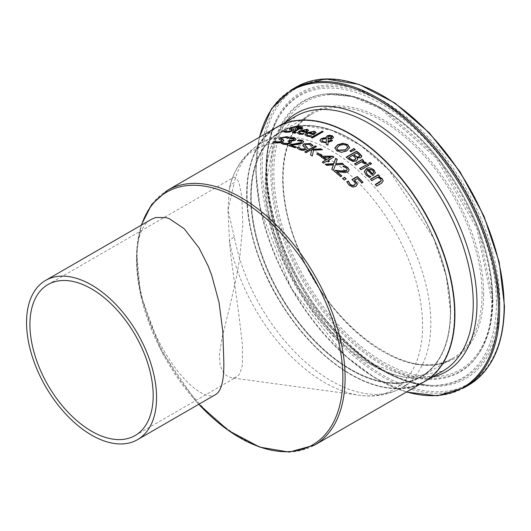 <?xml version="1.0" encoding="UTF-8"?>
<svg xmlns="http://www.w3.org/2000/svg" width="531" height="531" viewBox="0 0 531 531"><rect width="100%" height="100%" fill="white"/><g stroke="black" fill="none" stroke-linecap="round" stroke-linejoin="round"><path stroke-width="0.4" stroke-dasharray="2.65 1.99" d="M357.376 184.197L355.936 186.773L352.511 187.257L348.94 185.219L346.916 182.113M362.773 182.405A146.729 84.714 60 0 1 362.972 182.618L361.75 183.321A146.729 84.714 -120 0 0 357.383 178.841L354.608 180.44M355.438 183.487L352.153 179.763M303.407 133.845L303.924 133.792A146.729 84.714 60 0 1 303.998 133.812L302.564 134.642L300.938 134.602L299.245 134.383L297.413 133.042M308.498 130.394L305.995 132.783A146.729 84.714 -120 0 0 300.592 131.569L299.225 132.777M306.838 130.872L305.969 130.181L303.798 130.214L301.595 130.991M310.091 136.606L306.772 136.414L304.933 134.808M316.045 132.504L313.522 135.066A146.729 84.714 -120 0 0 308.119 133.354L306.745 134.635M311.524 135.783L310.091 136.912M311.007 136.082L311.451 136.062M314.365 132.996L313.496 132.173L311.325 132.06L309.122 132.777M294.028 129.756L292.906 131.051L289.753 132.239L286.096 132.617L283.82 131.907M299.172 126.836L297.791 127.958A146.729 84.714 -120 0 0 297.692 127.951L295.92 127.101L292.136 127.978L291.877 128.947M291.957 130.38L289.395 129M297.692 127.619L297.692 127.951M290.152 129.365L290.152 129.697M283.488 131.761L283.488 132.093M312.427 137.907L312.427 138.213A146.729 84.714 -120 0 0 311.113 137.728L311.431 137.536M323.293 131.635L312.427 138.213M295.747 132.717L296.232 132.704A146.729 84.714 60 0 1 296.311 132.717L295.13 133.394L293.451 133.294L292.435 132.558M302.438 128.86A146.729 84.714 60 0 1 302.869 128.927L301.781 129.557A146.729 84.714 -120 0 0 299.365 129.192L294.313 131.92M302.239 127.214A146.729 84.714 60 0 1 302.69 127.274L300.446 128.568M298.044 129.033A146.729 84.714 -120 0 0 297.161 128.933L297.639 128.661M349.597 147.638L346.836 151.129L341.579 152.57L336.813 151.116L334.875 148.162M349.604 147.572L349.597 147.943M347.686 147.724L346.464 145.56L343.072 144.691L339.077 145.972L337.085 147.645L336.78 148.488M331.842 137.078L331.317 136.547L328.51 136.752L327.786 137.622M326.326 138.75L322.981 139.48L321.945 140.609M332.287 140.715A146.729 84.714 60 0 1 332.552 140.861L328.039 142.66L327.959 145.494A146.729 84.714 -120 0 0 326.173 144.518L326.187 144.226M333.528 137.37L332.718 138.624L330.893 139.235L328.118 139.109L328.045 141.81M326.16 138.146L326.041 137.363M326.24 142.905L321.368 142.308L319.901 140.483M355 149.669A146.729 84.714 60 0 1 355.246 149.855L350.898 151.966A146.729 84.714 -120 0 0 349.949 151.275L350.168 151.129M357.595 159.419L356.414 161.278L352.989 161.736L349.152 159.785A146.729 84.714 -120 0 0 346.166 157.468L346.398 157.335M361.77 156.545L360.795 158.059L357.058 158.165M355.803 158.869L354.144 156.857A146.729 84.714 -120 0 0 352.571 155.629L348.728 157.846M359.746 156.028L358.093 154.242A146.729 84.714 -120 0 0 356.772 153.207L353.726 154.959M365.029 163.86L365.029 164.172A146.729 84.714 -120 0 0 364.963 164.112L361.345 162.147L355.81 165.347A146.729 84.714 -120 0 0 354.496 164.205L354.708 164.086M366.397 163.077L365.029 164.172M365.905 162.878L366.397 163.389M363.616 160.528L362.454 161.51M368.594 165.347A146.729 84.714 60 0 1 368.799 165.546L360.994 170.053A146.729 84.714 -120 0 0 359.679 168.825L359.885 168.705M370.193 164.57L370.193 164.882A146.729 84.714 -120 0 0 368.7 163.495L368.906 163.369M371.554 163.78L370.193 164.882M370.592 176.717L370.811 176.79A146.729 84.714 60 0 1 370.89 176.869L369.457 177.699L367.83 176.717L366.138 175.336L364.293 171.739M375.404 172.807L372.888 175.947A146.729 84.714 -120 0 0 367.485 170.484L366.098 172.263M373.731 172.675L372.862 170.829L370.684 169.635L368.487 169.907M283.893 140.582L282.757 141.936L279.605 143.038L275.941 143.151L273.339 142.281M281.762 140.934L279.226 139.281M287.543 138.472L285.771 137.662L281.988 138.326L281.729 139.427M289.295 137.536L287.643 138.803M383.196 181.031L381.643 183.427L376.579 186.354A146.729 84.714 -120 0 0 375.264 184.841L375.457 184.728M379.373 176.232A146.729 84.714 60 0 1 379.572 176.445L378.703 176.942M381.205 180.978L380.568 179.266L377.601 177.58L371.766 180.952A146.729 84.714 -120 0 0 370.452 179.531L370.651 179.418M371.766 180.62L371.766 180.952M376.579 186.016L376.579 186.354M375.264 184.509L375.264 184.841M295.117 147.731L295.117 148.036A146.729 84.714 -120 0 0 288.705 145.852L289.056 145.647M301.754 141.983L300.904 141.299L297.513 141.027A146.729 84.714 -120 0 0 297.44 141L297.971 140.695M296.325 147.034L295.117 148.036M296.663 144.618L291.22 145.56M299.829 144.087L296.663 144.923M303.705 141.784L302.451 143.39L299.829 144.392M294.068 139.248L289.694 139.022A146.729 84.714 -120 0 0 289.607 139.003L290.218 138.651M289.793 141.817L288.599 141.531A146.729 84.714 -120 0 0 288.008 141.392L288.393 141.166M291.4 142.182L290.225 143.609L286.959 144.711L283.435 144.611L281.463 143.483M296.039 139.288L295.044 140.655L290.696 141.538M313.555 150.12L312.354 156.24A146.729 84.714 -120 0 0 310.562 155.231L310.622 154.959M322.503 149.788L313.555 150.419M321.998 149.802A146.729 84.714 60 0 1 322.503 150.087M311.597 150.412L310.31 150.499L306.155 152.901A146.729 84.714 -120 0 0 304.774 152.218L305.053 152.052M316.556 146.596L311.777 149.656M307.482 148.275L306.327 149.828L303.181 150.658L299.517 149.994L297.088 148.03M312.713 145.414L311.219 146.583A146.729 84.714 -120 0 0 311.12 146.536L309.347 144.578L305.564 144.618L304.88 145.275M305.365 148.302L302.783 145.381M328.344 161.842L328.344 162.147A146.729 84.714 -120 0 0 327.109 161.271L323.532 163.336A146.729 84.714 -120 0 0 322.191 162.413L322.43 162.274M325.768 160.349A146.729 84.714 -120 0 0 321.175 157.329L321.421 157.189M329.466 161.198L328.344 162.147M333.933 157.03L328.231 160.627M330.952 157.355L323.392 157.382M321.633 155.683A146.729 84.714 60 0 1 321.879 155.835L320.618 156.565A146.729 84.714 -120 0 0 316.682 154.209L316.941 154.056M335.393 164.829L333.368 170.756A146.729 84.714 -120 0 0 331.789 169.482L331.875 169.25M343.769 164.444L335.393 165.134M343.411 164.457A146.729 84.714 60 0 1 343.769 164.749M333.402 165.121L326.678 165.586A146.729 84.714 -120 0 0 325.184 164.504L325.569 164.477M337.271 159.419L335.678 163.933M341.599 176.053A146.729 84.714 60 0 1 341.805 176.239L340.603 176.936A146.729 84.714 -120 0 0 334.185 171.42L334.411 171.294M349.199 170.059L347.938 172.071L345.316 172.787L336.7 171.812M347.234 169.654L346.385 168.314L342.999 166.747A146.729 84.714 -120 0 0 342.92 166.688L343.238 166.502M344.227 179.963L344.227 180.274A146.729 84.714 -120 0 0 342.555 178.715L342.767 178.595M346.219 178.814L344.227 180.274M277.109 127.022A147.1 84.927 -120 0 0 277.109 296.875A147.1 84.927 -120 0 0 424.203 381.802M450.613 312.122A141.359 81.615 60 0 1 300.679 325.516A141.359 81.615 60 0 1 300.679 125.601A141.359 81.615 60 0 1 450.613 312.122M454.41 314.312A146.729 84.714 60 0 1 298.78 328.218A146.729 84.714 60 0 1 298.78 120.71A146.729 84.714 60 0 1 454.41 314.312M229.478 187.722A18.386 12.824 -166.5 0 1 234.284 182.518A140.994 81.402 60 0 1 260.655 143.569A140.994 81.402 60 0 1 369.304 181.343A140.994 81.402 60 0 1 430.847 323.233A140.994 81.402 60 0 1 401.648 387.776A140.994 81.402 60 0 1 304.243 360.987A140.994 81.402 60 0 1 234.284 236.979A18.386 7.806 -10.6 0 0 229.478 241.233L231.177 258.245L239.069 316.277L242.501 345.608L242.395 365.155L239.879 373.472L238.884 374.932L236.574 376.95L233.255 377.913L231.748 377.846L227.766 376.406L225.084 374.335L222.091 370.299L220.02 364.485L219.449 354.303L222.25 336.833L229.034 309.613L235.99 279.313L238.087 268.055L239.687 257.98L242.78 225.098L241.89 196.835L239.149 183.381L237.795 180.115L234.742 177.115L233.64 177.381L231.848 179.544L229.478 187.722L227.972 210.123L229.478 241.233A138.531 79.982 -120 0 0 359.6 395.27A138.531 79.982 -120 0 0 393.916 229.438A138.531 79.982 -120 0 0 233.142 176.239A138.531 79.982 -120 0 0 229.478 187.722M234.284 236.979L227.972 210.123L234.284 182.518M215.765 394.487C203.473 402.85 170.285 372.782 150.366 322.729C131.708 278.828 132.252 228.37 151.481 219.296M450.354 311.976A140.994 81.402 -120 0 0 388.805 170.086A140.994 81.402 -120 0 0 280.162 132.312A140.994 81.402 -120 0 0 280.156 295.117A140.994 81.402 -120 0 0 421.149 376.519A140.994 81.402 -120 0 0 450.354 311.976M295.92 126.77L295.92 127.101M292.136 127.646L292.136 127.978M286.096 132.285L286.096 132.617M381.643 183.089L381.643 183.427M380.568 178.934L380.568 179.266M167.537 190.284A147.1 84.927 -120 0 0 167.537 360.137A147.1 84.927 -120 0 0 314.631 445.064M450.613 311.823A140.994 81.402 60 0 1 421.408 376.366A140.994 81.402 60 0 1 280.421 294.964A140.994 81.402 60 0 1 280.421 132.159A140.994 81.402 60 0 1 389.07 169.933A140.994 81.402 60 0 1 450.613 311.823M482.075 293.656A140.994 81.402 -120 0 0 420.532 151.766A140.994 81.402 -120 0 0 311.883 113.992A140.994 81.402 -120 0 0 311.883 276.797A140.994 81.402 -120 0 0 452.877 358.199A140.994 81.402 -120 0 0 482.075 293.656M277.235 126.949A147.1 84.927 -120 0 0 277.368 296.729A147.1 84.927 -120 0 0 424.335 381.729M442.788 371.076A147.1 84.927 60 0 1 295.694 286.149A147.1 84.927 60 0 1 295.694 116.296L273.936 141.465L266.197 182.518L274.208 233.175L296.902 285.452L330.826 331.244L370.691 363.503L410.111 377.329L442.788 371.076M483.635 293.656A142.096 82.039 60 0 1 332.924 307.117A142.096 82.039 60 0 1 332.924 106.167A142.096 82.039 60 0 1 483.635 293.656M492.483 298.767A154.607 89.268 -120 0 0 328.497 94.764A154.607 89.268 -120 0 0 328.497 313.416A154.607 89.268 -120 0 0 492.483 298.767M504.125 305.484A171.075 98.773 -120 0 0 322.675 79.756A171.075 98.773 -120 0 0 322.675 321.693A171.075 98.773 -120 0 0 504.125 305.484M468.468 385.207A172.177 99.41 60 0 1 296.291 285.804A172.177 99.41 60 0 1 296.291 86.984M291.791 89.586A172.177 99.41 -120 0 0 291.791 288.399A172.177 99.41 -120 0 0 463.968 387.803M499.89 303.042A165.088 95.314 60 0 1 324.793 318.686A165.088 95.314 60 0 1 324.793 85.212A165.088 95.314 60 0 1 499.89 303.042M406.653 391.931A171.453 98.985 60 0 1 259.559 137.157M285.187 122.356A149.277 86.181 -120 0 0 296.802 285.505A149.277 86.181 -120 0 0 432.287 377.136M492.781 299.723A155.995 90.064 60 0 1 477.92 354.993A155.995 90.064 60 0 1 304.475 281.072A155.995 90.064 60 0 1 327.182 93.907A155.995 90.064 60 0 1 437.557 157.488A155.995 90.064 60 0 1 492.781 299.723M492.151 300.5A156.499 90.356 60 0 1 477.243 355.949A156.499 90.356 60 0 1 303.241 281.788A156.499 90.356 60 0 1 326.014 94.014A156.499 90.356 60 0 1 436.747 157.807A156.499 90.356 60 0 1 492.151 300.5M498.377 302.843A163.767 94.551 -120 0 0 407.469 119.767A163.767 94.551 -120 0 0 277.481 119.163A163.767 94.551 -120 0 0 300.692 283.262A163.767 94.551 -120 0 0 431.192 385.413A163.767 94.551 -120 0 0 498.377 302.843M496.412 303.228A162.851 94.027 60 0 1 429.606 385.34A162.851 94.027 60 0 1 299.829 283.76A162.851 94.027 60 0 1 276.744 120.577A162.851 94.027 60 0 1 406.009 121.174A162.851 94.027 60 0 1 496.412 303.228M141.186 225.23L136.573 251.833L140.469 294.134L161.159 350.493L195.866 401.104L198.78 404.297A145.932 84.256 60 0 1 141.525 225.038M294.068 129.916L294.068 129.584M383.203 181.204L383.203 180.865M450.507 311.976C450.089 343.318 440.385 364.784 421.408 376.366L452.877 358.199C412.262 385.201 332.074 330.269 299.975 252.172C273.332 192.839 278.994 131.436 311.883 113.992L280.421 132.159L303.818 125.635L331.311 130.155L360.522 145.375L388.918 169.986L433.694 238.28L446.213 276.067L450.507 311.976M277.368 126.876C233.182 149.417 238.173 243.092 286.979 312.361C326.492 372.151 389.07 403.806 424.461 381.656M259.334 137.283L255.823 171.035L260.283 209.174L291.386 288.625L344.639 355.292L375.444 378.225L406.434 392.064M477.92 354.993C487.843 340.703 492.841 322.158 492.914 299.365L478.139 227.175L437.79 157.388L382.639 108.609L353.998 96.496L326.014 94.014L352.172 96.589L380.647 108.716L436.163 158.006L476.931 228.642L491.832 301.342C491.693 324.056 486.834 342.256 477.243 355.949L477.92 354.993M277.481 119.163C250.937 165.831 275.788 263.476 330.455 325.045C363.934 362.852 397.513 382.977 431.192 385.413L429.606 385.34C386.701 384.172 333.468 342.674 300.586 285.91C285.724 260.475 275.509 234.536 269.934 208.086C262.865 172.967 265.135 143.795 276.744 120.577L277.481 119.163M280.162 132.312L260.655 143.569C248.11 151.056 238.937 161.948 233.142 176.239L231.324 180.686M421.149 376.519L401.648 387.776C388.884 394.898 374.873 397.4 359.6 395.27L231.748 377.84M135.133 435.52L236.574 376.957M47.982 284.563L233.64 177.374"/><path stroke-width="0.8" d="M354.608 180.122L357.376 183.879L355.936 186.447L352.511 186.932L348.94 184.901L346.803 181.861L348.283 181.011A147.1 84.927 60 0 1 348.382 181.111L350.168 184.23L352.299 185.392L354.529 184.961L355.438 183.487L354.217 181.476L351.907 179.584L357.263 176.491A147.1 84.927 60 0 1 362.972 182.292L361.75 182.996A147.1 84.927 -120 0 0 357.383 178.516L354.608 180.44L357.409 184.463M352.153 179.763L357.263 176.81A146.729 84.714 60 0 1 362.773 182.405M346.916 182.113L348.283 181.33A146.729 84.714 60 0 1 348.382 181.429L350.168 184.549L352.299 185.717L354.529 185.286L355.438 183.487M299.225 132.777L300.373 133.719L303.924 133.792M297.413 133.042L299.351 131.276L307.124 129.577L308.518 130.606M301.595 130.679A147.1 84.927 60 0 1 305.717 131.569L306.838 130.553L305.969 129.869L303.798 129.903L301.595 130.991A146.729 84.714 60 0 1 305.717 131.88L306.838 130.659M302.318 133.58L303.924 133.48A147.1 84.927 60 0 1 303.998 133.5L302.564 134.33L299.245 134.071L297.393 132.889L299.351 130.958L307.124 129.265L308.518 130.294L305.995 132.471A147.1 84.927 -120 0 0 300.592 131.257L299.199 132.617L302.318 133.892M304.933 134.808L306.878 132.936L314.651 131.575L316.045 132.81M309.845 135.757L311.451 135.757A147.1 84.927 60 0 1 311.524 135.783L310.091 136.606L306.772 136.102L304.92 134.648L306.878 132.624L314.651 131.27L316.045 132.504L313.522 134.761A147.1 84.927 -120 0 0 308.119 133.049L306.726 134.482L307.9 135.438L311.451 136.062M306.745 134.635L307.9 135.744L309.845 136.062M313.244 133.746L314.365 132.996L313.496 131.867L311.325 131.754L309.122 132.465A147.1 84.927 60 0 1 313.244 133.746L314.365 132.763M309.122 132.465L309.122 132.777A146.729 84.714 60 0 1 313.244 134.051M291.877 128.947L293.464 129.04L294.021 129.776L292.906 130.726L289.753 131.914L286.096 132.285L283.488 131.761L285.227 130.752A147.1 84.927 60 0 1 285.326 130.752L287.191 131.588L291.247 130.726L291.559 129.723L289.349 128.807L290.557 127.725L297.028 126.073L299.444 126.677L297.791 127.632A147.1 84.927 -120 0 0 297.692 127.619L295.92 126.77L292.136 127.646L291.453 128.714L294.028 129.756M289.349 129.139L290.557 128.057L297.028 126.405L299.444 127.002M283.82 131.907L285.227 131.091A146.729 84.714 60 0 1 285.326 131.091L287.191 131.92L291.247 131.057L291.559 130.049M291.957 130.38L291.559 129.723M285.326 130.752L285.326 131.091M285.227 130.752L285.227 131.091M321.978 131.15A147.1 84.927 60 0 1 323.293 131.635L312.427 137.907A147.1 84.927 -120 0 0 311.113 137.423L321.978 131.456A146.729 84.714 60 0 1 322.974 131.821M311.431 137.536L321.978 131.456M294.313 131.92L296.232 132.385A147.1 84.927 60 0 1 296.311 132.398L295.13 133.075L292.389 132.392L298.044 128.708A147.1 84.927 -120 0 0 297.161 128.608L298.249 127.984A147.1 84.927 60 0 1 299.132 128.077L301.376 126.783A147.1 84.927 60 0 1 302.69 126.949L300.446 128.243A147.1 84.927 60 0 1 302.869 128.608L301.781 129.239A147.1 84.927 -120 0 0 299.365 128.874L294.313 131.92L294.254 132.378L294.931 132.684L296.232 132.704M300.446 128.243L300.446 128.568A146.729 84.714 60 0 1 302.438 128.86M297.639 128.661L298.249 128.31A146.729 84.714 60 0 1 299.132 128.402L301.376 127.108A146.729 84.714 60 0 1 302.239 127.214M292.435 132.558L298.044 128.708M342.9 143.237L347.652 144.558L349.597 147.638L346.836 150.831L341.579 152.264L336.813 150.817L334.875 147.857L337.636 144.79L342.9 143.237L347.652 144.863L349.597 147.943M334.869 148.242L337.636 145.089L342.9 143.536M336.78 148.488L338.015 150.432L345.389 150.12L347.686 147.419L346.464 145.255L343.072 144.392L339.077 145.673L336.773 148.335L338.015 150.134L345.389 149.822L347.712 147.233M347.686 147.724L347.719 147.386M327.833 137.423L327.959 138.498L329.851 138.525L331.211 138.007L331.842 137.078M326.253 142.235L326.326 138.445L322.981 139.175L321.932 140.396L322.888 141.531L326.253 142.235L322.888 141.83L321.945 140.609M328.045 141.505L331.191 139.839A147.1 84.927 60 0 1 332.552 140.562L328.039 142.354L327.959 145.195A147.1 84.927 -120 0 0 326.173 144.22L326.24 142.607L321.368 142.003L319.894 140.33L321.202 138.717L323.731 137.887L326.16 137.841L327.076 135.856L329.452 135.226L332.24 135.763L333.541 137.224L332.718 138.326L330.893 138.936L328.118 138.81L328.045 141.81L331.191 140.144A146.729 84.714 60 0 1 332.287 140.715M326.041 137.363L327.076 136.162L329.452 135.531L332.24 136.062L333.528 137.37M319.901 140.483L321.202 139.016L323.731 138.186L326.16 138.146L326.027 137.21M326.187 144.226L326.24 142.607M327.833 137.124L327.959 138.199L329.851 138.226L331.862 136.945L331.317 136.241L328.51 136.454L327.78 137.788M326.253 141.936L326.326 138.445M353.692 148.414A147.1 84.927 60 0 1 355.246 149.55L350.898 151.66A147.1 84.927 -120 0 0 349.949 150.97L353.692 148.72A146.729 84.714 60 0 1 355 149.669M350.168 151.129L353.692 148.72M357.058 157.86L357.602 159.267L356.414 160.973L352.989 161.424L349.152 159.479A147.1 84.927 -120 0 0 346.166 157.163L356.567 151.156A147.1 84.927 60 0 1 359.328 153.293L361.638 155.749L360.795 157.753L357.058 157.86L357.595 159.419M346.398 157.335L356.567 151.461A146.729 84.714 60 0 1 359.328 153.598L361.77 156.545M348.728 157.541A147.1 84.927 60 0 1 349.849 158.417L352.65 160.063L354.914 159.804L355.69 158.178L354.144 156.552A147.1 84.927 -120 0 0 352.571 155.324L348.728 157.846A146.729 84.714 60 0 1 349.849 158.723L352.65 160.369L354.914 160.11L355.69 158.484M355.69 158.178L355.803 158.869M353.726 154.654A147.1 84.927 60 0 1 355.299 155.888L357.237 156.97L359.155 156.672L359.713 155.61L358.093 153.937A147.1 84.927 -120 0 0 356.772 152.901L353.726 154.959A146.729 84.714 60 0 1 355.299 156.194L357.237 157.276L359.155 156.977L359.713 155.915M359.713 155.61L359.746 156.028M361.784 156.393L361.638 156.054M362.454 161.205L365.905 162.566L366.397 163.077L365.029 163.86A147.1 84.927 -120 0 0 364.963 163.8L361.345 161.842L355.81 165.035A147.1 84.927 -120 0 0 354.496 163.9L362.301 159.393A147.1 84.927 60 0 1 363.616 160.528L362.454 161.51L366.397 163.389M362.301 159.393L362.301 159.698A146.729 84.714 60 0 1 363.403 160.654M354.708 164.086L362.301 159.698M359.885 168.705L367.485 164.318A146.729 84.714 60 0 1 368.594 165.347M367.485 164.006A147.1 84.927 60 0 1 368.799 165.227L360.994 169.734A147.1 84.927 -120 0 0 359.679 168.513L367.485 164.318M370.061 162.393A147.1 84.927 60 0 1 371.554 163.78L370.193 164.57A147.1 84.927 -120 0 0 368.7 163.176L370.061 162.705A146.729 84.714 60 0 1 371.348 163.9M368.906 163.369L370.061 162.705M366.098 172.263L367.266 174.659L370.811 176.79M364.293 171.739L366.244 169.143L374.016 170.278L375.41 173.086M368.487 169.588A147.1 84.927 60 0 1 372.609 173.717L373.731 172.349L372.862 170.504L370.684 169.316L368.487 169.907A146.729 84.714 60 0 1 372.609 174.035L373.738 172.303M369.211 175.774L370.811 176.465A147.1 84.927 60 0 1 370.89 176.544L369.457 177.374L366.138 175.018L364.286 171.579L366.244 168.825C368.096 167.285 370.691 167.663 374.016 169.96L375.41 172.767L372.888 175.628A147.1 84.927 -120 0 0 367.485 170.166L366.091 172.097L367.266 174.341L369.211 176.093M275.078 140.954A147.1 84.927 60 0 1 275.177 140.961L277.043 142.122L281.091 141.485L281.403 140.357L279.2 139.082L280.401 137.927L286.879 136.633L289.295 137.536L287.643 138.491A147.1 84.927 -120 0 0 287.543 138.472L285.771 137.337L281.988 138L281.729 139.109L283.308 139.739L283.866 140.635L282.757 141.624L279.605 142.72L275.941 142.832L273.339 141.956L275.078 141.279A146.729 84.714 60 0 1 275.177 141.286L277.043 142.447L281.091 141.804L281.403 140.675M273.604 142.129L275.078 141.279M281.403 140.357L281.762 140.934M279.2 139.407L280.401 138.252L286.879 136.952L289.295 137.854M281.729 139.427L281.284 138.691L281.729 139.427L283.893 140.582M378.703 176.617L382.161 178.602L383.203 180.865L381.643 183.089L376.579 186.016A147.1 84.927 -120 0 0 375.264 184.509L381.205 180.646L380.568 178.934L377.601 177.254L371.766 180.62A147.1 84.927 -120 0 0 370.452 179.206L378.258 174.699A147.1 84.927 60 0 1 379.572 176.119L378.703 176.942L382.161 178.934L383.196 181.031M370.651 179.418L378.258 175.031A146.729 84.714 60 0 1 379.373 176.232M375.457 184.728L379.711 182.272L381.258 180.454M378.258 174.699L378.258 175.031M381.205 180.978L381.271 180.626M298.92 139.839L302.205 140.337L303.719 141.631L302.451 143.085L299.829 144.087L291.22 145.255A147.1 84.927 60 0 1 296.325 147.034L295.117 147.731A147.1 84.927 -120 0 0 288.705 145.54L290.178 144.691L295.196 144.352C299.072 143.742 300.991 143.264 300.964 142.919L301.761 141.737L300.904 140.994L297.513 140.715A147.1 84.927 -120 0 0 297.44 140.695L298.92 139.839L302.205 140.642L303.705 141.784M289.056 145.647L290.178 145.003M290.178 144.691L300.964 142.613L301.754 141.677M291.22 145.255L291.22 145.56A146.729 84.714 60 0 1 296.006 147.22M297.971 140.695L298.92 140.144M288.393 141.166L289.163 140.722A146.729 84.714 60 0 1 289.627 140.834L293.484 140.35L294.094 139.68L293.125 138.744L289.694 138.704A147.1 84.927 -120 0 0 289.607 138.684L291.081 137.834L294.44 138.392L296.059 139.354M281.463 143.483L282.711 142.759A146.729 84.714 60 0 1 282.811 142.779L284.556 143.894L286.713 143.947L288.91 143.164L289.82 142.255L288.599 141.213A147.1 84.927 -120 0 0 288.008 141.073L289.163 140.722M291.081 137.834L294.44 138.08L296.039 138.983L295.044 140.343L290.696 141.226L291.419 142.301M290.218 138.651L291.081 138.153M290.696 141.226L291.419 141.989L290.225 143.304L286.959 144.399L283.435 144.299L281.238 143.297L282.711 142.759M282.711 142.441A147.1 84.927 60 0 1 282.811 142.461L282.811 142.779M282.811 142.461L284.556 143.582L286.713 143.947M286.713 143.635L288.91 142.852L289.793 141.817M289.163 140.41A147.1 84.927 60 0 1 289.627 140.516L293.484 140.045L294.068 139.248M311.597 150.114L310.31 150.2L306.155 152.603A147.1 84.927 -120 0 0 304.774 151.912L315.175 145.912A147.1 84.927 60 0 1 316.556 146.596L311.777 149.357L320.817 148.846A147.1 84.927 60 0 1 322.503 149.788L313.555 150.12L312.354 155.941A147.1 84.927 -120 0 0 310.562 154.926L311.597 150.114L310.622 154.959M320.817 148.846L320.817 149.145A146.729 84.714 60 0 1 321.998 149.802M311.777 149.357L320.817 149.145M315.175 145.912L315.175 146.211A146.729 84.714 60 0 1 316.277 146.755M305.053 152.052L315.175 146.211M304.88 145.275L307.482 148.275M302.776 145.474L303.978 144.12L310.449 143.848L312.872 145.627M297.088 148.03L298.654 147.12A146.729 84.714 60 0 1 298.754 147.16L300.612 149.264L304.668 149.284L305.365 148.302M298.754 146.855L300.612 148.959L304.668 148.985L305.279 147.817L302.776 145.169L303.978 143.815L310.449 143.543L312.872 145.328L311.219 146.277A147.1 84.927 -120 0 0 311.12 146.231L309.347 144.273L305.564 144.313L304.973 145.467L306.885 147.06L307.429 148.461L306.327 149.523L303.181 150.359L299.517 149.696L296.915 147.817L298.654 146.815A147.1 84.927 60 0 1 298.754 146.855L298.754 147.16M325.768 160.05A147.1 84.927 -120 0 0 321.175 157.03L322.642 156.187L332.652 156.147A147.1 84.927 60 0 1 333.933 157.03L328.231 160.322A147.1 84.927 60 0 1 329.466 161.198L328.344 161.842A147.1 84.927 -120 0 0 327.109 160.973L323.532 163.037A147.1 84.927 -120 0 0 322.191 162.108L325.768 160.05L322.43 162.274M323.392 157.083A147.1 84.927 60 0 1 326.89 159.4L330.952 157.057L323.392 157.382A146.729 84.714 60 0 1 326.89 159.705M328.231 160.322L328.231 160.627A146.729 84.714 60 0 1 329.233 161.331M332.652 156.147L332.652 156.446A146.729 84.714 60 0 1 333.7 157.169M322.642 156.187L332.652 156.446M321.421 157.189L322.642 156.486M326.89 159.4L330.952 157.057M316.941 154.056L317.943 153.479A146.729 84.714 60 0 1 321.633 155.683M317.943 153.18A147.1 84.927 60 0 1 321.879 155.537L320.618 156.267A147.1 84.927 -120 0 0 316.682 153.91L317.943 153.479M333.402 164.816L326.678 165.287A147.1 84.927 -120 0 0 325.184 164.205L333.707 163.628L335.685 158.271A147.1 84.927 60 0 1 337.271 159.419L335.678 163.628L342.283 163.249A147.1 84.927 60 0 1 343.769 164.444L335.393 164.829L333.368 170.451A147.1 84.927 -120 0 0 331.789 169.177L333.402 164.816L331.875 169.25M342.283 163.249L342.283 163.555A146.729 84.714 60 0 1 343.411 164.457M335.678 163.628L342.283 163.555M325.569 164.477L333.707 163.933L335.685 158.57A146.729 84.714 60 0 1 337.185 159.658M336.7 171.5A147.1 84.927 60 0 1 341.805 175.927L340.603 176.624A147.1 84.927 -120 0 0 334.185 171.115L335.665 170.265L340.676 170.916L346.444 170.551L347.234 169.349L346.385 168.008L342.999 166.442A147.1 84.927 -120 0 0 342.92 166.382L344.407 165.526L347.692 167.398L349.199 169.907L347.938 171.759L345.316 172.482L336.7 171.812A146.729 84.714 60 0 1 341.599 176.053M343.238 166.502L344.407 165.831L347.692 167.71L349.199 170.059M334.411 171.294L335.665 170.57L340.676 171.228C344.5 171.54 346.418 171.42 346.444 170.863L347.234 169.349M344.546 177.254A147.1 84.927 60 0 1 346.219 178.814L344.227 179.963A147.1 84.927 -120 0 0 342.555 178.403L344.546 177.566A146.729 84.714 60 0 1 346.006 178.934M342.767 178.595L344.546 177.566M141.525 225.038A145.932 84.256 60 0 1 255.803 210.103A145.932 84.256 60 0 1 342.873 378.065A145.932 84.256 60 0 1 198.8 404.29L228.642 430.654L259.646 447.095L289.169 452.113L314.631 445.064L424.203 381.802A147.1 84.927 -120 0 0 454.669 314.465A147.1 84.927 -120 0 0 390.458 166.435A147.1 84.927 -120 0 0 277.109 127.022L167.537 190.284L151.674 204.481L141.186 225.23M45.593 280.428L151.474 219.29L155.689 217.531L165.752 217.524L169.289 218.639L184.171 228.715L199.006 247.858L208.072 265.832L211.597 274.939L219.018 302.298L222.834 331.629L223.724 358.803C224.427 378.782 221.772 390.677 215.765 394.487L137.529 439.661A91.936 53.08 60 0 1 45.593 386.581A91.936 53.08 60 0 1 45.593 280.428A91.936 53.08 60 0 1 116.435 305.053A91.936 53.08 60 0 1 156.565 397.573A91.936 53.08 60 0 1 137.529 439.661M34.455 300.32A87.157 50.319 60 0 1 47.982 284.563A87.157 50.319 60 0 1 135.133 334.882A87.157 50.319 60 0 1 135.133 435.52A87.157 50.319 60 0 1 91.558 431.205A87.157 50.319 60 0 1 34.455 300.32M297.028 126.073L297.028 126.405M293.464 129.04L293.464 129.372M290.557 127.725L290.557 128.057M291.247 130.726L291.247 131.057M287.191 131.588L287.191 131.92M382.161 178.602L382.161 178.934M379.711 181.941L379.711 182.272M314.631 445.064A147.1 84.927 -120 0 0 345.097 377.727A147.1 84.927 -120 0 0 280.886 229.691A147.1 84.927 -120 0 0 167.537 190.284M454.928 314.312A147.1 84.927 -120 0 0 390.723 166.283A147.1 84.927 -120 0 0 277.368 126.876A147.1 84.927 -120 0 0 277.235 126.949L295.694 116.296A147.1 84.927 60 0 1 409.043 155.702A147.1 84.927 60 0 1 473.254 303.732A147.1 84.927 60 0 1 442.788 371.076L424.461 381.656A147.1 84.927 -120 0 0 454.928 314.312M468.468 385.207C492.005 370.744 503.999 344.32 504.45 305.936L499.213 262.122L483.947 216.071L459.985 171.732L429.373 132.916L394.745 102.941L359.029 84.396L325.251 78.887L296.291 86.984A172.177 99.41 60 0 1 428.968 133.115A172.177 99.41 60 0 1 504.125 306.387A172.177 99.41 60 0 1 468.468 385.207L463.968 387.803A172.177 99.41 -120 0 0 499.631 308.982A172.177 99.41 -120 0 0 424.475 135.71A172.177 99.41 -120 0 0 291.791 89.586L271.587 108.649L259.334 137.283M259.559 137.157A171.453 98.985 60 0 1 392.017 108.769A171.453 98.985 60 0 1 498.383 309.115A171.453 98.985 60 0 1 406.653 391.931M432.287 377.136A149.277 86.181 -120 0 0 476.991 303.354A149.277 86.181 -120 0 0 403.361 144.664A149.277 86.181 -120 0 0 285.187 122.356M296.291 86.984L291.791 89.586M406.434 392.064L437.358 395.774L463.968 387.803"/></g></svg>
